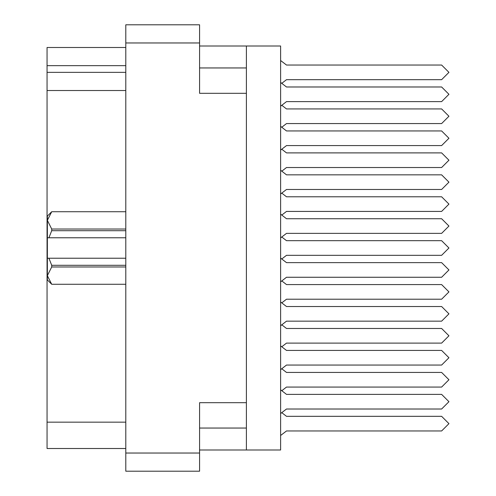 <?xml version="1.0" encoding="UTF-8"?>
<svg xmlns="http://www.w3.org/2000/svg" width="496" height="496" viewBox="0 0 496 496"><rect width="100%" height="100%" fill="white"/><g stroke="black" fill="none" stroke-linecap="round" stroke-linejoin="round"><path stroke-width="0.74" d="M246.388 402.702L199.553 402.702L199.553 471.2L125.792 471.2L125.792 24.8L199.553 24.8L199.553 93.298L246.388 93.298L246.388 449.977L199.553 449.977M199.553 46.023L246.388 46.023L246.388 93.298M125.792 65.633L47.046 65.633L47.046 47.486L125.792 47.486M125.792 448.514L47.046 448.514L47.046 422.17L125.792 422.17M125.792 90.514L47.046 90.514L47.046 72.366L125.792 72.366M125.792 211.718L51.733 211.705L47.337 216.095L47.43 219.158M125.792 284.295L51.733 284.295L47.337 279.905L47.337 220.367L51.733 229.022L125.792 229.022M125.792 230.696L51.733 230.696L51.733 229.022M125.792 266.978L51.733 266.978L51.733 265.304L125.792 265.304M51.733 284.295L125.792 284.282M280.637 413.552L286.496 408.995L441.632 408.995L448.954 401.679L441.632 394.363L286.496 394.363L280.637 389.806M280.637 435.507L286.496 430.95L441.632 430.95L448.954 423.634L441.632 416.318L286.496 416.318L281.79 412.653M281.79 390.699L286.496 387.041L441.632 387.041L448.954 379.725L441.632 372.409L286.496 372.409L281.79 368.745M281.79 346.791L286.496 343.133L441.632 343.133L448.954 335.817L441.632 328.501L286.496 328.501L281.79 324.837M281.79 302.882L286.496 299.224L441.632 299.224L448.954 291.908L441.632 284.592L286.496 284.592L281.79 280.928M281.79 258.974L286.496 255.316L441.632 255.316L448.954 248L441.632 240.684L286.496 240.684L281.79 237.026M281.79 215.072L286.496 211.408L441.632 211.408L448.954 204.092L441.632 196.776L286.496 196.776L281.79 193.118M281.79 171.163L286.496 167.499L441.632 167.499L448.954 160.183L441.632 152.867L286.496 152.867L281.79 149.209M281.79 127.255L286.496 123.591L441.632 123.591L448.954 116.275L441.632 108.959L286.496 108.959L281.79 105.301M280.637 369.644L286.496 365.087L441.632 365.087L448.954 357.771L441.632 350.455L286.496 350.455L280.637 345.898M280.637 325.736L286.496 321.179L441.632 321.179L448.954 313.863L441.632 306.547L286.496 306.547L280.637 301.99M280.637 281.827L286.496 277.27L441.632 277.27L448.954 269.954L441.632 262.638L286.496 262.638L280.637 258.081M280.637 237.919L286.496 233.362L441.632 233.362L448.954 226.046L441.632 218.73L286.496 218.73L280.637 214.173M280.637 194.01L286.496 189.453L441.632 189.453L448.954 182.137L441.632 174.821L286.496 174.821L280.637 170.264M280.637 150.102L286.496 145.545L441.632 145.545L448.954 138.229L441.632 130.913L286.496 130.913L280.637 126.356M281.79 83.347L286.496 79.682L441.632 79.682L448.954 72.366L441.632 65.05L286.496 65.05L280.637 60.493M280.637 106.194L286.496 101.637L441.632 101.637L448.954 94.321L441.632 87.005L286.496 87.005L280.637 82.448M246.388 449.977L280.637 449.977L280.637 46.023L246.388 46.023M47.046 90.514L47.046 422.17M47.046 65.633L47.046 72.366M286.496 430.95L441.632 430.95L286.496 430.95M441.632 416.318L286.496 416.318L441.632 416.318M286.496 101.637L441.632 101.637M441.632 87.005L286.496 87.005M286.496 145.545L441.632 145.545M441.632 130.913L286.496 130.913M286.496 189.453L441.632 189.453M441.632 174.821L286.496 174.821M286.496 233.362L441.632 233.362M441.632 218.73L286.496 218.73M286.496 277.27L441.632 277.27M441.632 262.638L286.496 262.638M286.496 321.179L441.632 321.179M441.632 306.547L286.496 306.547M286.496 365.087L441.632 365.087M441.632 350.455L286.496 350.455M286.496 408.995L441.632 408.995M441.632 394.363L286.496 394.363M286.496 79.682L441.632 79.682L286.496 79.682M441.632 65.05L286.496 65.05L441.632 65.05M286.496 123.591L441.632 123.591L286.496 123.591M441.632 108.959L286.496 108.959L441.632 108.959M286.496 167.499L441.632 167.499L286.496 167.499M441.632 152.867L286.496 152.867L441.632 152.867M286.496 211.408L441.632 211.408M441.632 196.776L286.496 196.776M286.496 255.316L441.632 255.316M441.632 240.684L286.496 240.684M286.496 299.224L441.632 299.224M441.632 284.592L286.496 284.592M286.496 343.133L441.632 343.133L286.496 343.133M441.632 328.501L286.496 328.501L441.632 328.501M286.496 387.041L441.632 387.041L286.496 387.041M441.632 372.409L286.496 372.409L441.632 372.409M51.733 265.304L48.943 258.242L125.792 258.242M51.733 211.718L47.337 220.367M47.337 237.758L48.943 237.758L51.733 230.696M48.943 258.242L47.337 258.242M51.733 266.978L47.337 275.633L51.733 284.282M125.792 237.758L48.943 237.758M199.553 42.947L125.792 42.947M125.792 453.053L199.553 453.053M199.553 428.023L246.388 428.023M246.388 67.977L199.553 67.977M125.792 211.705L51.733 211.705"/></g></svg>
